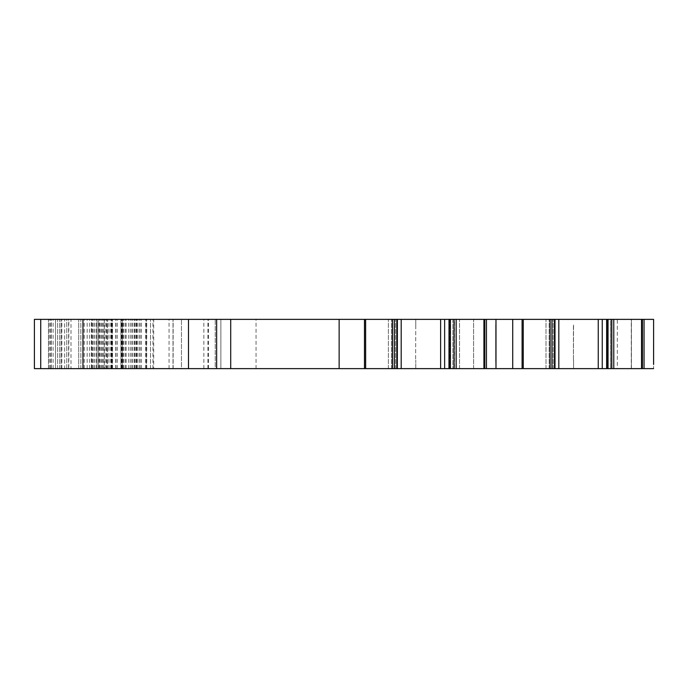 <?xml version="1.0" encoding="UTF-8"?>
<svg xmlns="http://www.w3.org/2000/svg" width="688" height="688" viewBox="0 0 688 688"><rect width="100%" height="100%" fill="white"/><g stroke="black" fill="none" stroke-linecap="round" stroke-linejoin="round"><path stroke-width="0.52" stroke-dasharray="3.44 2.58" d="M631.412 368.63L573.568 368.63L573.568 360.185L573.568 368.63L573.568 360.185L573.568 368.63L617.334 368.63L617.334 319.37L631.412 319.37L573.568 319.37L617.334 319.37L617.334 368.63L631.412 368.63L631.412 319.37L653.6 319.37L573.568 319.37L631.412 319.37L631.412 368.63L573.568 368.63L631.412 368.63L631.412 319.37M573.568 325.003L573.431 360.185L573.568 325.003M495.842 325.003L495.988 361.587L495.842 325.003M602.258 368.63L602.258 319.37L612.071 319.37L612.071 368.63L612.071 319.37L610.488 319.37L610.488 368.63L610.488 319.37L607.401 319.37L607.401 368.63L607.401 319.37L606.592 319.37L612.071 319.37L606.592 319.37L606.592 368.63L415.767 368.63L495.988 368.63L495.988 319.37L34.4 319.37M602.258 319.37L415.767 319.37L415.629 360.185L415.767 319.37L473.611 319.37L473.611 368.63L415.767 368.63L415.767 360.185L415.767 368.63L415.767 360.185L415.767 368.63L473.611 368.63L473.611 319.37L459.541 319.37L495.988 319.37L495.988 368.63L495.988 319.37M55.513 319.37L64.655 319.37L48.47 319.37L55.513 319.37L55.513 368.63L64.655 368.63L64.655 319.37L64.655 368.63L48.47 368.63L48.47 319.37L48.47 368.63L59.727 368.63L48.47 368.63L48.47 319.37L48.47 368.63L55.513 368.63L55.513 319.37L55.513 368.63L68.594 368.63L55.513 368.63L55.513 319.37M66.77 319.37L59.727 319.37L66.77 319.37L66.77 368.63L59.727 368.63L66.77 368.63L66.77 319.37M70.993 319.37L215.232 319.37L61.137 319.37L70.993 319.37L70.993 368.63L80.84 368.63L80.84 319.37L80.84 368.63L215.232 368.63L215.232 319.37L215.232 368.63L153.691 368.63L153.691 319.37M153.691 368.63L51.29 368.63L51.29 319.37L61.137 319.37L51.29 319.37L51.29 368.63L70.993 368.63M653.6 319.37L653.6 368.63L653.6 319.37L653.462 364.408L653.6 319.37L606.635 319.37L606.635 368.63L606.876 319.37M554.949 319.37L554.949 368.63M523.233 319.37L523.258 368.63L523.233 319.37M415.767 319.37L459.541 319.37L415.767 319.37L415.767 325.003L415.767 319.37M40.73 319.37L173.015 319.37L40.73 319.37L40.73 368.63L106.864 368.63L106.864 319.37M495.988 368.63L449.015 368.63L449.015 319.37L449.78 319.37L449.78 368.63L449.78 319.37L452.867 319.37L452.867 368.63L452.867 319.37L454.458 319.37L454.458 368.63L454.458 319.37L448.972 319.37L448.972 368.63L454.458 368.63L364.743 368.63L365.62 368.63L365.646 319.37L364.743 319.37L365.646 319.37L365.62 368.63L364.743 368.63L364.743 319.37L364.743 368.63L365.646 368.63L339.141 368.63L339.141 319.37M397.337 319.37L388.385 319.37L397.38 319.37L397.337 368.63M495.988 342.59L495.988 357.373L495.988 342.59M653.6 325.003L653.6 364.408M653.6 342.59L653.6 357.373L653.6 342.59M91.719 368.63L91.719 319.37M106.864 368.63L173.015 368.63L94.91 368.63L134.538 368.63L107.577 368.63L107.577 319.37L107.577 368.63L98.805 368.63L98.805 319.37M98.805 368.63L40.73 368.63M216.643 368.63L216.643 319.37M522.355 368.63L522.355 319.37L522.355 368.63M631.266 368.63L631.266 319.37M573.431 360.185L573.431 325.003L573.431 360.185M653.6 368.63L641.543 368.63L641.543 319.37M641.543 368.63L606.876 368.63M512.723 368.63L512.723 319.37M459.541 368.63L459.541 319.37L459.541 368.63M473.611 368.63L473.611 319.37M483.922 368.63L483.922 319.37M339.141 368.63L220.865 368.63L220.865 319.37L220.865 368.63L104.284 368.63L104.284 319.37M104.284 368.63L78.733 368.63L78.733 319.37L78.733 368.63L120.95 368.63L120.95 319.37L120.95 368.63L91.47 368.63L91.47 319.37M91.47 368.63L49.398 368.63L49.398 319.37M49.398 368.63L34.4 368.63M123.057 368.63L123.057 319.37M173.015 368.63L173.015 319.37L173.015 368.63M146.277 368.63L146.277 319.37L146.277 368.63L122.352 368.63L122.352 319.37L122.352 368.63L97.025 368.63L97.025 319.37L97.025 368.63L150.5 368.63L150.5 319.37L150.5 368.63L146.277 368.63M122.352 368.63L122.352 319.37M68.809 368.63L181.46 368.63L181.46 319.37L181.46 368.63L68.809 368.63L68.809 319.37M68.594 368.63L68.594 319.37M495.704 361.587L495.704 325.003L495.704 361.587M495.842 364.408L495.842 319.37L495.842 364.408M495.842 342.59L495.842 357.373L495.842 342.59M653.462 342.59L653.462 357.373L653.462 342.59M61.137 368.63L61.137 319.37L61.137 368.63M207.931 368.63L207.931 319.37M203.846 368.63L203.846 319.37M136.757 368.63L136.757 319.37M110.785 368.63L110.785 319.37M91.822 368.63L91.822 319.37M57.62 368.63L57.62 319.37L57.62 368.63M59.727 368.63L59.727 319.37L59.727 368.63M111.748 368.63L111.748 319.37M100.775 368.63L100.775 319.37M99.571 368.63L99.571 319.37M98.53 368.63L98.53 319.37L98.504 368.63M111.508 368.63L111.508 319.37M121.836 368.63L121.836 319.37M123.014 368.63L123.014 319.37M125.07 368.63L125.07 319.37M126.179 368.63L126.179 319.37M134.418 368.63L134.418 319.37M130.316 368.63L130.316 319.37M108.988 368.63L108.988 319.37M106.365 368.63L106.365 319.37M93.757 368.63L93.757 319.37M84.211 368.63L84.211 319.37M61.843 368.63L61.843 319.37M397.088 368.63L397.088 319.37L397.088 368.63M395.531 368.63L395.531 319.37L395.531 368.63M391.558 368.63L391.558 319.37L391.558 368.63M396.666 368.63L396.666 319.37L396.666 368.63M554.709 368.63L554.709 319.37L554.709 368.63M553.143 368.63L553.143 319.37L553.143 368.63M549.17 368.63L549.17 319.37L549.17 368.63M554.279 368.63L554.279 319.37L554.279 368.63M644.054 368.63L644.054 319.37M642.42 368.63L642.42 319.37M613.773 368.63L613.773 319.37M611.675 368.63L611.675 319.37M608.037 368.63L608.037 319.37M598.242 368.63L598.242 319.37M558.811 368.63L558.811 319.37M554.485 368.63L554.485 319.37M551.939 368.63L551.939 319.37M550.116 368.63L550.116 319.37M522.097 368.63L522.097 319.37M486.442 368.63L486.442 319.37M484.808 368.63L484.808 319.37M456.161 368.63L456.161 319.37M454.054 368.63L454.054 319.37M450.416 368.63L450.416 319.37M449.264 368.63L449.264 319.37M444.637 368.63L444.637 319.37M440.63 368.63L440.63 319.37M401.19 368.63L401.19 319.37M396.873 368.63L396.873 319.37M394.319 368.63L394.319 319.37M392.504 368.63L392.504 319.37M364.477 368.63L364.477 319.37M256.048 368.63L256.048 319.37M220.865 368.63L220.865 319.37M208.464 368.63L208.464 319.37M152.925 368.63L152.925 319.37M87.17 368.63L87.17 319.37M78.733 368.63L78.733 319.37M89.672 368.63L89.672 319.37M96.544 368.63L96.544 319.37M115.73 368.63L115.73 319.37M120.95 368.63L120.95 319.37L120.95 368.63M112.11 368.63L112.11 319.37L112.084 368.63M50.654 368.63L50.654 319.37M53.105 368.63L53.105 319.37M101.729 368.63L101.729 319.37M103.716 368.63L103.716 319.37M105.118 368.63L105.118 319.37M132.827 368.63L132.827 319.37M125.173 368.63L125.173 319.37M117.33 368.63L117.33 319.37M102.693 368.63L102.693 319.37M115.971 368.63L115.971 319.37M123.436 368.63L123.436 319.37M131.778 368.63L131.778 319.37M146.733 368.63L146.733 319.37M150.5 368.63L150.5 319.37M145.503 368.63L145.503 319.37M141.41 368.63L141.41 319.37M140.163 368.63L140.163 319.37M139.053 368.63L139.053 319.37M137.239 368.63L137.239 319.37M136.129 368.63L136.129 319.37M112.368 368.63L112.368 319.37M134.994 368.63L134.994 319.37M173.152 368.63L173.152 319.37M169.059 368.63L169.059 319.37M128.673 368.63L128.673 319.37M121.389 368.63L121.389 319.37M99.39 368.63L99.39 319.37M92.407 368.63L92.407 319.37M92.209 368.63L92.209 319.37M84.117 368.63L84.117 319.37M112.522 368.63L112.522 319.37M94.91 368.63L94.91 319.37M134.538 368.63L134.538 319.37M388.385 368.63L388.385 319.37L388.385 368.63M545.997 368.63L545.997 319.37L545.997 368.63M111.275 368.63L111.275 319.37"/><path stroke-width="1.03" d="M40.73 368.63L40.73 319.37L34.4 319.37L34.4 368.63L34.4 319.37L34.4 368.63L495.988 368.63L495.988 319.37L495.988 364.408L495.988 319.37L523.258 319.37L523.233 368.63L554.949 368.63M495.988 368.63L523.258 368.63L523.258 319.37L554.949 319.37M602.258 368.63L554.992 368.63L554.992 319.37L606.635 319.37L606.635 368.63L602.258 368.63L602.258 319.37M641.543 319.37L641.543 368.63L606.635 368.63L606.635 319.37L653.6 319.37L653.6 364.408M40.73 319.37L397.337 319.37M397.337 368.63L397.38 319.37L449.015 319.37L448.972 368.63L449.015 319.37L495.988 319.37M653.6 325.003L653.6 319.37M216.643 368.63L216.643 319.37M339.141 368.63L339.141 319.37M365.646 368.63L365.62 319.37L365.646 368.63M483.922 368.63L483.922 319.37M512.723 368.63L512.723 319.37M641.543 368.63L653.6 368.63M82.947 368.63L82.947 319.37M188.495 368.63L188.495 319.37M230.712 368.63L230.712 319.37M364.477 368.63L364.477 319.37M392.504 368.63L392.504 319.37M394.319 368.63L394.319 319.37M396.873 368.63L396.873 319.37M401.19 368.63L401.19 319.37M440.63 368.63L440.63 319.37M444.637 368.63L444.637 319.37M449.264 368.63L449.264 319.37M450.416 368.63L450.416 319.37M454.054 368.63L454.054 319.37M456.161 368.63L456.161 319.37M484.808 368.63L484.808 319.37M486.442 368.63L486.442 319.37M522.097 368.63L522.097 319.37M550.116 368.63L550.116 319.37M551.939 368.63L551.939 319.37M554.485 368.63L554.485 319.37M558.811 368.63L558.811 319.37M598.242 368.63L598.242 319.37M606.876 368.63L606.876 319.37M608.037 368.63L608.037 319.37M611.675 368.63L611.675 319.37M613.773 368.63L613.773 319.37M642.42 368.63L642.42 319.37M644.054 368.63L644.054 319.37"/></g></svg>
